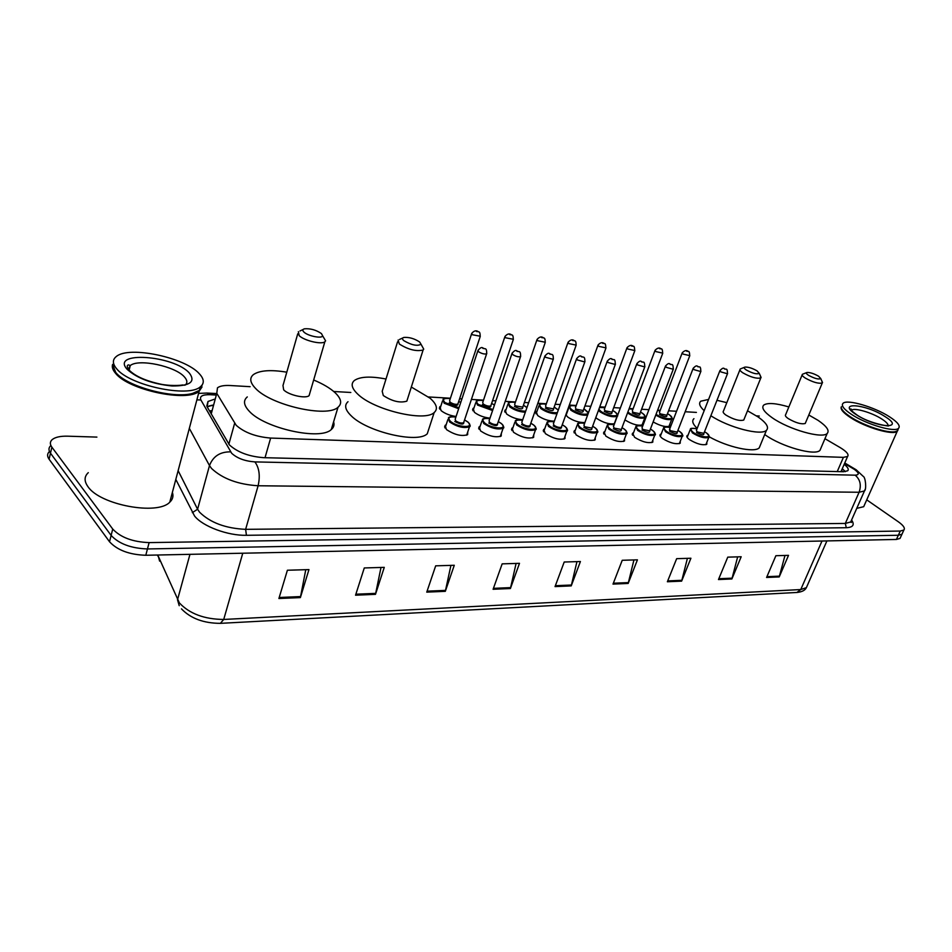 <?xml version="1.0" encoding="UTF-8"?>
<svg xmlns="http://www.w3.org/2000/svg" width="952" height="952" viewBox="0 0 952 952"><rect width="100%" height="100%" fill="white"/><g stroke="black" fill="none" stroke-linecap="round" stroke-linejoin="round"><path stroke-width="1.43" d="M456.091 416.476C450.058 415.643 445.06 413.692 441.109 410.633L439.883 406.647L440.824 406.135M489.994 418.142C483.937 417.488 478.749 415.56 474.429 412.335L473.073 408.36L474.013 407.861M522.719 419.713C516.71 419.285 511.343 417.369 506.607 413.977L505.143 410.014L506.059 409.538M554.326 421.177C548.447 421.022 542.914 419.154 537.713 415.56L536.131 411.621L537.047 411.145M584.909 422.533C579.256 422.736 573.556 420.927 567.797 417.083L565.821 414.858M614.516 423.711C609.316 424.449 603.449 422.736 596.904 418.571L595.809 417.607M642.933 422.783L642.921 424.723C638.423 426.079 632.473 424.497 625.083 420.01L624.928 419.88M501.323 433.434L501.216 436.028C495.516 437.849 488.626 436.159 480.582 430.947L479.201 426.722L480.165 426.198M533.739 434.862L533.644 437.337C528.182 439.062 521.482 437.396 513.544 432.303L512.033 428.102L512.985 427.591M565.036 436.242L564.964 438.586C559.74 440.24 553.207 438.586 545.365 433.624L543.735 429.435L544.675 428.935M595.298 437.563L595.226 439.8C590.228 441.383 583.85 439.741 576.115 434.885L574.365 430.732L575.294 430.245M467.741 431.946L467.634 434.671C461.649 436.587 454.58 434.885 446.428 429.542L445.179 425.294L446.155 424.759M624.548 438.836L624.5 440.978C619.704 442.478 613.481 440.859 605.841 436.111L603.973 431.982L604.889 431.518M652.858 440.062L652.81 442.109C648.217 443.537 642.136 441.93 634.591 437.301L632.616 433.196L633.532 432.743M680.263 441.252L680.228 443.204C675.813 444.572 669.875 442.977 662.413 438.444C660.117 436.647 659.427 435.29 660.343 434.374L661.247 433.922M706.801 442.394L706.789 444.263C702.528 445.56 696.721 444.001 689.367 439.55C687.035 437.765 686.309 436.421 687.189 435.516L688.082 435.076M250.126 386.679L230.217 385.524C224.172 385.215 219.936 385.976 217.472 387.809L216.782 393.319L236.203 425.306C244.426 432.589 255.91 436.837 270.642 438.063L843.412 457.353L847.589 456.472C849.124 454.485 846.602 451.498 840.045 447.511L824.956 438.693M209.488 410.931L211.225 410.728L210.214 412.18M759.291 416.036L756.471 415.869M696.4 412.406L685.166 411.752M676.563 411.264L668.59 410.8M660.236 410.324L657.63 410.169M648.919 409.669L641.577 409.241M633.128 408.753L629.177 408.527M620.347 408.015L613.707 407.635M605.139 407.147L599.76 406.837M590.811 406.314L584.909 405.98M576.234 405.481L569.332 405.076M560.264 404.552L555.159 404.255M546.365 403.755L537.832 403.267M528.634 402.732L524.397 402.482M515.472 401.97L505.214 401.375M495.873 400.84L492.565 400.649M483.521 400.126L471.407 399.435M461.922 398.888L459.614 398.757M450.427 398.222L428.567 396.96M350.812 392.474L333.735 391.498M669.827 424.199L669.815 426.068C665.96 427.365 660.402 425.984 653.143 421.938M214.402 399.221L208 401.47L207.25 407.039L229.408 444.905C237.595 452.319 249.079 456.579 263.859 457.686L843.567 471.728L847.72 470.788C849.029 469.372 847.839 467.218 844.174 464.326M866.736 499.848L898.474 521.886C903.484 525.492 905.292 528.205 903.876 530.026L900.259 531.049L149.119 542.604C132.744 541.974 120.618 537.452 112.729 529.05L51.872 447.154C49.79 444.239 49.873 441.728 52.146 439.645C55.168 437.17 60.321 436.016 67.616 436.183L96.902 437.099M900.568 537.249L900.045 538.404L896.415 539.451L145.799 555.266C129.46 554.718 117.37 550.22 109.528 541.759L49.087 459.209L50.48 453.188C48.397 450.26 48.492 447.737 50.765 445.631C48.492 447.737 48.397 450.26 50.48 453.188L111.122 535.417L50.48 453.188L51.872 447.154M145.799 555.266L147.453 548.947C131.102 548.352 118.988 543.842 111.122 535.417C118.988 543.842 131.102 548.352 147.453 548.947L898.343 535.262L147.453 548.947L149.119 542.604M902.484 533.072L901.961 534.227L898.343 535.262L901.961 534.227L902.484 533.072M842.282 468.693L845.352 471.656M207.143 406.861L212.82 405.1M784.983 555.444L779.224 576.924L788.518 555.349L775.88 555.718L766.586 577.471L779.224 576.924M737.657 556.861L731.886 578.971L741.18 556.753L727.768 557.146L718.474 579.542L731.886 578.971M687.403 558.348L681.632 581.136L690.914 558.241L676.658 558.669L667.376 581.755L681.632 581.136M633.937 559.943L628.177 583.445L637.423 559.835L622.239 560.288L613.005 584.1L628.177 583.445M305.77 569.689L300.38 597.594L308.948 569.593L287.397 570.236L278.9 598.51L300.38 597.594M381.002 567.452L375.481 594.346L384.275 567.356L364.283 567.951L355.548 595.202L375.481 594.346M450.927 565.369L445.31 591.335L454.282 565.274L435.683 565.833L426.758 592.132L445.31 591.335M516.091 563.441L510.403 588.526L519.495 563.334L502.156 563.858L493.1 589.276L510.403 588.526M576.948 561.632L571.224 585.896L580.411 561.525L564.203 562.013L555.04 586.599L571.224 585.896M49.087 459.209C47.017 456.258 47.112 453.723 49.385 451.605M202.026 386.976L199.17 391.212C187.473 402.482 128.365 390.046 115.489 373.208C112.752 369.983 111.777 367.079 112.586 364.485M172.371 492.386C173.645 496.123 172.776 499.372 169.789 502.156C157.734 515.615 99.972 504.988 87.953 486.65C84.038 481.177 84.157 476.512 88.298 472.656M201.8 385.441L199.444 390.177M196.564 392.034L192.173 393.592C173.181 399.328 126.902 386.821 116.013 372.815L115.061 371.625M202.336 384.715L199.385 390.415L192.637 393.378C173.442 399.162 126.675 386.536 115.692 372.387L112.598 364.402M199.408 373.85C204.216 379.063 204.525 383.382 200.336 386.798C188.651 397.984 129.484 385.477 116.584 368.698C112.395 363.664 112.348 359.582 116.418 356.429C129.282 345.517 185.473 357.607 199.408 373.85M321.467 333.605L322.621 335.782C322.3 338.9 307.996 336.104 303.962 332.105C302.296 330.475 302.474 329.38 304.497 328.809C310.471 328.369 316.123 329.963 321.467 333.605M323.573 337.389L325.596 340.828L324.846 341.816C321.502 344.767 304.152 340.637 299.166 335.651L298.369 331.641M297.738 333.819L282.982 385.536L283.66 389.844C288.504 395.056 305.675 398.936 309.091 395.639L309.781 393.307M313.672 380.003C323.002 383.906 330.165 388.166 335.187 392.783C341.328 398.709 342.268 403.529 338.008 407.242C327.31 418.023 270.725 405.266 255.398 388.237C249.959 382.514 249.329 377.944 253.494 374.541C259.777 370.34 270.88 369.555 286.79 372.184M333.617 421.855C334.545 424.878 333.783 427.436 331.296 429.519C320.515 440.752 264.18 428.34 249.055 411.014C243.688 405.195 243.093 400.495 247.282 396.925M419.677 342.018L421.034 344.267C417.25 346.338 411.502 345.124 403.815 340.649C402.018 339.043 402.041 337.972 403.898 337.436C409.182 337.056 414.441 338.591 419.677 342.018M422.081 346.171L423.723 349.134L423.104 350.003C416.31 351.657 408.384 349.682 399.34 344.041L398.126 340.031M397.567 341.839L382.204 391.248L383.299 395.532C392.164 401.316 400.018 403.196 406.837 401.161L407.456 399.233M411.323 387.036L430.066 398.198C436.766 404.183 438.134 408.955 434.183 412.537C424.866 422.152 373.648 409.991 357.69 394.068C351.645 388.273 350.562 383.727 354.465 380.419C360.249 376.564 370.756 376.088 386.012 379.015M429.34 427.412L427.269 433.755C417.857 443.775 366.853 431.899 351.098 415.715C345.112 409.824 344.088 405.147 348.015 401.708M757.114 370.911L759.208 373.279C756.959 374.529 752.651 373.422 746.297 369.995C744.119 368.472 743.667 367.508 744.952 367.091C748.332 366.925 752.377 368.198 757.114 370.911M760.422 375.957L760.803 377.944C756.626 378.908 750.628 377.194 742.81 372.803C740.263 371.042 739.395 369.781 740.239 368.995L744.512 367.27M739.918 369.792L723.472 411.05C722.604 411.918 723.425 413.263 725.924 415.084C733.599 419.57 739.537 421.212 743.762 420.046L744.107 419.189M747.51 410.788L758.03 416.916C766.431 422.867 769.24 427.329 766.455 430.304C761.279 436.028 728.435 427.507 710.87 415.726M760.386 445.036L759.232 447.856C754.4 453.081 727.423 447.202 709.145 436.754M704.171 410.669C699.637 406.409 698.506 403.255 700.791 401.197L708.586 399.435M716.975 400.304L726.816 402.648M697.185 428.412C692.711 424.08 691.628 420.832 693.937 418.678M818.518 376.183L820.743 378.539C818.708 379.646 814.638 378.575 808.51 375.314C806.296 373.827 805.773 372.887 806.951 372.494C810.045 372.351 813.9 373.577 818.518 376.183M821.957 381.288L822.266 383.013C818.47 383.858 812.782 382.204 805.213 378.027C802.572 376.278 801.632 375.028 802.405 374.279L806.594 372.637M802.131 374.957L785.65 414.679C784.853 415.524 785.745 416.845 788.327 418.642C795.765 422.902 801.406 424.509 805.249 423.462L805.547 422.748M808.807 415.001L818.066 420.344C826.705 426.258 829.739 430.625 827.181 433.469C822.361 439.039 788.661 429.459 772.167 417.726C763.968 411.918 761.172 407.694 763.766 405.064C767.633 402.529 775.999 403.16 788.863 406.944M820.981 447.987L819.981 450.344C815.067 456.139 781.473 446.702 765.134 434.814L764.718 434.517M897.903 430.233L897.248 431.256C893.428 435.718 865.118 427.436 850.255 417.428C843.151 412.692 840.188 409.146 841.354 406.766M864.547 504.762L863.69 506.69L856.74 508.38M896.034 431.458L895.249 431.708C888.216 433.91 863.69 425.949 850.564 417.178C845.662 413.953 842.722 411.204 841.735 408.92M898.212 429.066L897.486 430.709L895.63 431.577C888.525 433.791 863.75 425.746 850.493 416.893C844.257 412.763 841.187 409.479 841.294 407.051M889.513 416.797C897.617 422.069 900.628 425.901 898.569 428.281C894.773 432.708 866.439 424.402 851.552 414.429C843.781 409.229 840.949 405.516 843.067 403.291C847.137 398.983 874.471 406.98 889.513 416.797M228.849 444.251L234.644 423.259M265.025 457.71L270.642 438.063M211.225 413.942L216.782 393.319M837.236 471.573L843.412 457.353M215.545 394.997L209.975 394.699C202.407 394.556 199.373 396.306 200.872 399.947L231.669 453.283C237.179 458.305 244.914 461.173 254.886 461.898L855.182 475.179C859.466 474.905 859.216 472.989 854.42 469.419L844.531 463.517M865.201 489.221L864.464 490.946L859.097 492.255L258.111 485.758C238.024 484.473 222.494 478.713 211.534 468.455L209.488 465.576L197.588 509.237L199.575 512.212C210.309 522.707 225.66 528.419 245.628 529.336L845.317 523.445L850.719 521.958L851.504 520.208M851.588 520.006C854.848 524.814 853.087 527.384 846.28 527.717L246.425 535.298L245.628 529.336L258.111 485.758C260.336 475.833 259.253 467.872 254.886 461.898M854.884 468.955L852.802 468.396M246.425 535.298C227.885 535.798 202.669 526.408 194.565 516.02L175.811 479.403M112.729 529.05L109.528 541.759M900.259 531.049L896.415 539.451M230.622 451.867C220.138 451.7 213.093 456.27 209.488 465.576L189.329 428.352M178.131 470.657L197.588 509.237L192.34 512.652M855.182 475.179C860.215 479.487 861.512 485.187 859.097 492.255L845.317 523.445L846.28 527.717M209.975 394.699L207 393.057L198.587 393.39M200.872 399.947L196.874 399.899M211.142 405.385L212.724 405.457M157.734 555.016L179.381 602.913C189.543 613.754 204.335 619.276 223.72 619.454L220.388 623.346C203.657 623.286 190.686 618.455 181.463 608.863M179.226 605.674L177.512 599.796L189.96 554.338M157.949 555.016L159.627 561.133M826.907 540.926L806.38 587.646C805.094 590.347 801.953 591.954 796.943 592.465L800.763 589.55L806.38 587.646L807.26 585.635M242.76 553.231L223.72 619.454L800.763 589.55L822.004 541.022M571.497 585.016L555.373 585.706M510.677 587.61L493.422 588.348M445.572 590.383L427.091 591.18M375.743 593.37L355.87 594.215M300.63 596.571L279.21 597.487M628.451 582.588L613.35 583.231M681.894 580.303L667.721 580.91M732.147 578.162L718.819 578.733M779.486 576.138L766.919 576.674M128.318 369.578L130.257 365.58C138.516 358.38 175.454 366.27 184.414 376.944C187.318 380.157 187.615 382.859 185.307 385.036M189.484 373.232C195.791 381.788 189.995 386.036 172.11 385.988C152.106 383.93 137.136 378.384 127.187 369.352C109.956 350.657 174.335 355.298 189.484 373.232M851.397 410.372L851.54 410.241C854.17 407.397 872.091 412.632 881.873 419.058C886.431 422.033 888.502 424.342 888.085 425.984M884.908 416.512C906.411 429.661 876.518 428.091 856.36 414.727C835.463 401.518 865.416 403.672 884.908 416.512M469.395 424.021L469.479 426.793C463.874 428.543 457.246 426.936 449.57 421.95L448.38 417.999C448.725 416.774 451.236 416.44 455.913 417M455.901 417.047C449.094 416.333 447.262 417.75 450.427 421.284C457.353 427.638 475.643 428.4 467.837 422.069L464.564 419.939M463.85 422.2C463.921 424.901 460.911 424.663 454.806 421.486M477.844 350.872L455.175 419.237L455.663 420.82C458.733 422.807 461.387 423.45 463.624 422.748L463.826 422.117M478.582 351.752L478.035 350.3C482.521 345.338 482.164 348.515 484.973 348.753C486.246 348.599 486.793 350.288 486.639 353.823C484.425 354.358 481.736 353.668 478.582 351.752M484.151 348.539L482.902 348.432L484.151 348.539M486.817 353.252L463.767 422.307M503.025 425.651L503.096 428.281C497.753 429.959 491.291 428.352 483.723 423.497L482.402 419.558C482.712 418.356 485.187 418.059 489.816 418.654M489.804 418.702C483.045 417.94 481.295 419.308 484.556 422.843C491.565 429.09 509.213 429.828 501.347 423.604L498.289 421.605M497.575 423.783C497.67 426.389 494.742 426.139 488.792 423.033M511.926 353.668L489.09 420.808L489.625 422.379C492.648 424.318 495.23 424.961 497.36 424.294L497.563 423.7M512.7 354.584L512.105 353.144C516.531 348.277 516.186 351.431 518.899 351.633C520.173 351.478 520.72 353.156 520.542 356.643C518.435 357.143 515.817 356.464 512.7 354.584M518.126 351.431L516.924 351.324L518.126 351.431M520.72 356.107L497.503 423.89M535.476 427.222L535.548 429.721C530.442 431.315 524.147 429.733 516.674 424.985L515.246 421.07C515.353 419.927 517.781 419.653 522.529 420.248M522.505 420.296C515.817 419.475 514.139 420.82 517.495 424.342C524.576 430.494 541.617 431.197 533.703 425.08L530.835 423.212M530.133 425.318C530.252 427.817 527.396 427.555 521.577 424.521M544.794 356.369L521.803 422.319L522.386 423.89C525.373 425.782 527.884 426.413 529.931 425.782L530.121 425.235M545.615 357.321L544.972 355.893C549.375 351.11 549.006 354.239 551.625 354.406C552.886 354.275 553.433 355.929 553.255 359.344L545.615 357.321M550.899 354.215L549.732 354.12L550.899 354.215M553.409 358.856L530.062 425.413M566.821 428.733L566.892 431.113C562.001 432.625 555.873 431.066 548.495 426.425L546.948 422.533C546.972 421.427 549.363 421.177 554.112 421.795M554.1 421.831C547.459 420.974 545.865 422.283 549.292 425.794C556.444 431.839 572.902 432.529 564.952 426.508L562.263 424.759M561.573 426.793C561.704 429.209 558.931 428.935 553.231 425.972M576.519 358.987L553.398 423.783L554.028 425.342C556.98 427.186 559.431 427.817 561.382 427.21L561.561 426.71M577.376 359.963L576.686 358.535C581.077 353.835 580.66 356.964 583.207 357.083C584.48 356.976 585.016 358.606 584.814 361.962L577.376 359.963M582.529 356.905L581.398 356.81L582.529 356.905M584.968 361.498L561.501 426.889M597.106 430.185L597.178 432.458C592.501 433.898 586.515 432.351 579.244 427.817L577.578 423.949C577.555 422.855 579.899 422.64 584.623 423.283M584.611 423.331C578.031 422.414 576.507 423.7 580.018 427.186C587.229 433.148 603.128 433.815 595.155 427.876L592.632 426.258M591.954 428.221C592.108 430.542 589.395 430.256 583.826 427.365M607.15 361.51L583.933 425.199L584.599 426.746L591.954 428.126M608.042 362.522L607.305 361.094C611.66 356.476 611.243 359.582 613.707 359.678C614.718 359.19 615.254 360.784 615.301 364.485L608.042 362.522M613.064 359.511L611.981 359.416L613.064 359.511M615.456 364.057L591.882 428.305M626.392 431.589L626.464 433.743C621.977 435.123 616.146 433.588 608.959 429.162L607.186 425.318C607.126 424.259 609.447 424.057 614.135 424.723M614.111 424.77C607.59 423.807 606.126 425.068 609.72 428.543C616.979 434.409 632.354 435.052 624.357 429.209L622.001 427.698L624.5 429.245C627.166 432.267 627.82 433.767 626.464 433.743L623.572 441.454M621.335 429.602C621.501 431.839 618.859 431.542 613.397 428.709M636.757 363.962L613.445 426.567L614.159 428.102L621.323 429.495M637.685 364.985L636.9 363.569C641.243 359.035 640.767 362.105 643.183 362.177C644.195 361.7 644.718 363.283 644.766 366.925L637.685 364.985M642.576 362.022L641.529 361.927L642.576 362.022M644.909 366.532L621.263 429.673M654.726 432.934L654.809 434.993C650.502 436.302 644.79 434.79 637.697 430.459L635.829 426.651C635.734 425.603 638.007 425.425 642.671 426.127C636.186 425.163 634.782 426.389 638.447 429.852C645.753 435.635 660.628 436.254 652.608 430.506L650.406 429.09M649.752 430.923C649.942 433.089 647.36 432.779 642.005 430.018M665.377 366.318L641.993 427.888L642.755 429.423L649.74 430.828M666.329 367.365L665.507 365.961C669.815 361.498 669.327 364.557 671.684 364.592C672.707 364.14 673.231 365.699 673.242 369.281L666.329 367.365M671.112 364.449L670.101 364.366L671.112 364.449M673.385 368.912L649.681 431.006M682.156 434.243L682.239 436.206C678.098 437.456 672.528 435.957 665.519 431.72L663.556 427.936C663.425 426.901 665.662 426.758 670.291 427.472M670.279 427.507C663.853 426.472 662.521 427.674 666.245 431.125C673.599 436.813 687.987 437.42 679.966 431.744L677.907 430.435M677.253 432.208C677.467 434.302 674.944 433.993 669.696 431.28L669.553 429.245M693.056 368.614L669.637 429.173L670.422 430.685L677.253 432.101M694.044 369.673L693.187 368.269C697.483 363.878 696.959 366.913 699.244 366.937C700.279 366.496 700.803 368.031 700.803 371.566L694.044 369.673M698.708 366.794L697.733 366.71L698.708 366.794M700.934 371.22L677.181 432.279M708.716 435.492L708.8 437.373C704.825 438.563 699.375 437.087 692.449 432.934L690.39 429.173C690.212 428.174 692.425 428.043 697.031 428.781M697.019 428.817C690.652 427.745 689.367 428.924 693.163 432.351C700.553 437.956 714.488 438.539 706.455 432.958L704.528 431.744L706.574 432.981C709.442 436.052 710.18 437.515 708.8 437.373L705.884 444.703M703.897 433.457C704.123 435.469 701.66 435.147 696.507 432.505M719.855 370.828L696.388 430.411L697.221 431.922L703.897 433.338M720.878 371.899L719.974 370.518C724.258 366.199 723.639 369.186 725.936 369.197C726.971 368.769 727.483 370.292 727.483 373.767L720.878 371.899M725.424 369.078L724.484 368.995L725.424 369.078M727.602 373.458L703.826 433.517M458.662 408.741L444.156 403.22L442.989 399.519C443.156 398.376 445.595 398.067 450.308 398.59M450.296 398.638C443.703 397.912 441.942 399.233 444.989 402.577L458.983 407.765M471.561 333.89L449.618 400.685L450.094 402.172C453.092 404.088 455.687 404.719 457.852 404.065L458.055 403.481M480.296 336.223L472.275 334.723L471.74 333.367C474.108 330.594 476.357 330.082 478.487 331.832C479.701 331.665 480.248 333.307 480.129 336.758L457.983 403.672M476.476 331.51L477.702 331.617L476.476 331.51M458.067 403.577C458.126 406.135 455.199 405.885 449.261 402.815M460.697 402.577L458.733 401.435M492.577 410.526L477.476 405.052L476.19 401.363C476.369 400.221 478.773 399.947 483.39 400.518M483.366 400.554C476.845 399.792 475.155 401.078 478.285 404.422L492.922 409.538M504.822 336.913L482.7 402.529L483.223 404.017C486.186 405.885 488.709 406.516 490.792 405.885L490.97 405.338M513.378 339.293L505.572 337.781L504.988 336.425C507.368 333.724 509.57 333.224 511.593 334.925C512.807 334.747 513.342 336.365 513.223 339.793L490.911 405.528M509.677 334.616L510.855 334.735L509.677 334.616M490.982 405.445C491.065 407.908 488.209 407.646 482.414 404.648M494.421 405.112L491.637 403.374L494.445 405.04M525.337 412.204C519.637 411.954 514.413 410.157 509.653 406.813L508.261 403.136C508.416 402.03 510.772 401.768 515.341 402.375C508.844 401.601 507.226 402.863 510.45 406.195C515.27 409.515 520.351 411.169 525.694 411.181M526.932 407.623L523.433 405.243M536.928 339.84L514.663 404.314L515.234 405.79L522.779 407.135M545.317 342.256L537.713 340.733L537.083 339.388C539.451 336.734 541.617 336.246 543.556 337.924C544.782 337.781 545.317 339.376 545.163 342.72L522.707 407.325M541.724 337.627L542.866 337.734L541.724 337.627M522.791 407.242C522.886 409.622 520.113 409.336 514.437 406.409M556.98 413.751C551.47 413.846 546.067 412.097 540.76 408.527L539.248 404.862C539.379 403.767 541.7 403.541 546.222 404.172M546.198 404.219C539.784 403.35 538.225 404.588 541.533 407.908C547.067 411.538 552.35 413.12 557.372 412.656M558.265 410.157L554.171 407.039M567.939 342.672L545.555 406.04L546.162 407.515L553.517 408.872M576.174 345.112L568.76 343.589L568.094 342.244C570.474 339.65 572.592 339.162 574.437 340.804C575.663 340.673 576.198 342.256 576.031 345.54L553.457 409.062M572.688 340.53L573.782 340.637L572.688 340.53M553.528 408.979C553.647 411.264 550.934 410.978 545.389 408.122M587.61 415.12C582.493 415.726 576.9 414.072 570.831 410.169L569.225 406.54C569.082 405.481 571.367 405.266 576.079 405.909M576.067 405.957C569.701 405.052 568.213 406.254 571.593 409.574C578.661 413.834 584.183 415.191 588.158 413.62M588.36 413.061L583.897 408.789M597.915 345.397L575.424 407.718L576.079 409.17L583.255 410.55M606.007 347.873L598.772 346.349L598.058 345.005C600.45 342.458 602.533 341.982 604.294 343.601C605.258 343.101 605.781 344.66 605.865 348.277L583.183 410.728M602.616 343.339L603.675 343.434L602.616 343.339M583.255 410.657C583.409 412.87 580.756 412.573 575.317 409.776M616.979 414.239L617.063 416.274C612.683 417.559 606.971 416.06 599.927 411.764L598.463 410.383M598.879 409.241L600.676 411.169C607.709 416.797 622.763 417.571 615.016 411.966L612.66 410.467M626.916 348.051L604.341 409.336L605.032 410.776L612.029 412.168M634.853 350.55L627.796 349.015L627.047 347.682C629.451 345.183 631.485 344.731 633.163 346.302C634.139 345.826 634.663 347.361 634.722 350.919L611.957 412.347M631.557 346.052L632.58 346.147L631.557 346.052M612.029 412.275C612.196 414.417 609.613 414.108 604.282 411.371M604.96 407.635L599.498 407.551M644.754 415.822L644.837 417.761C640.636 418.999 635.055 417.512 628.106 413.311L627.547 412.882M627.903 411.942L628.832 412.728C635.9 418.261 650.478 419.023 642.719 413.501L640.506 412.097M654.964 350.61L632.318 410.895L633.056 412.335L639.887 413.739M662.77 353.132L655.88 351.597L655.095 350.276C657.499 347.825 659.51 347.373 661.104 348.92C662.08 348.444 662.592 349.967 662.651 353.478L639.815 413.918M659.558 348.682L660.557 348.777L659.558 348.682M639.887 413.846C640.065 415.905 637.554 415.596 632.318 412.918M629.093 408.753L632.949 409.229L629.07 408.836M671.66 417.357L671.755 419.213C667.947 420.403 662.616 419.023 655.761 415.084M656.083 414.227L656.095 414.239C663.211 419.689 677.336 420.427 669.553 414.977L667.483 413.68M682.132 353.097L659.427 412.418L660.2 413.846L666.876 415.25M689.807 355.632L683.072 354.096L682.251 352.775C684.643 350.372 686.618 349.931 688.153 351.455C689.141 350.99 689.653 352.49 689.688 355.953L666.805 415.429M686.678 351.228L687.641 351.312L686.678 351.228M666.876 415.37C667.078 417.357 664.615 417.047 659.486 414.417M660.033 410.847L657.534 410.431M439.883 406.647L439.36 408.253M473.073 408.36L472.573 409.86M505.143 410.014L504.667 411.407M536.131 411.621L535.678 412.918M479.201 426.722L478.654 428.329M512.033 428.102L511.51 429.59M543.735 429.435L543.235 430.828M574.365 430.732L573.889 432.018M445.179 425.294L444.608 427.02M603.973 431.982L603.532 433.184M632.616 433.196L632.199 434.302M660.343 434.374L659.95 435.409M687.189 435.516L686.82 436.48M843.056 471.716L841.425 470.657M212.701 405.54L209.333 405.861M840.985 471.668L847.589 456.472M851.29 520.684L851.278 522.505L850.719 521.958L864.464 490.946C866.665 489.542 865.606 477.119 863.19 476.345L856.229 469.824L844.757 462.981M903.876 530.026L900.045 538.404M215.937 393.533L207 393.057M206.774 406.052L208 401.47M157.734 555.92L157.615 555.028M796.943 592.465L220.59 623.334M199.17 391.212L169.789 502.156M200.336 386.798L199.385 390.415M184.7 385.191L182.213 384.989C183.724 384.905 174.24 386.524 161.697 384.382C146.072 381.109 135.101 376.254 128.817 369.804C126.806 366.734 126.747 365.104 128.627 364.89L130.257 365.58L129.163 370.019M322.621 335.782L325.596 340.828M324.846 341.816L309.091 395.639M338.008 407.242L331.296 429.519M303.164 329.452L299.963 330.975M421.034 344.267L423.723 349.134M423.104 350.003L406.837 401.161M434.183 412.537L427.269 433.755M402.827 337.924L399.483 339.471M759.208 373.279L761.112 377.456M760.803 377.944L743.762 420.046M766.455 430.304L759.232 447.856M820.743 378.539L822.54 382.573M822.266 383.013L805.249 423.462M827.181 433.469L819.981 450.344M897.248 431.256L863.69 506.69M898.569 428.281L897.486 430.709M887.883 425.984L888.037 425.58C892.94 427.127 869.343 423.902 856.764 414.822C851.861 411.228 849.934 409.241 850.957 408.872L851.445 410.443M464.576 419.892L468.027 422.117C470.3 424.913 470.788 426.472 469.479 426.793L466.647 435.207M447.856 419.594L445.072 428.031M498.301 421.558L501.525 423.652C503.894 426.496 504.417 428.043 503.096 428.281L500.252 436.552M481.902 421.046L479.106 429.328M530.847 423.176L533.87 425.116C536.309 428.031 536.868 429.566 535.548 429.721L532.68 437.849M514.758 422.45L511.938 430.59M562.275 424.723L565.107 426.544C567.63 429.495 568.225 431.018 566.892 431.113L564.012 439.086M546.496 423.818L543.652 431.803M592.644 426.222L595.298 427.912C597.904 430.911 598.522 432.422 597.178 432.458L594.286 440.288M577.15 425.139L574.294 432.981M606.781 426.425L603.925 434.136M650.418 429.055L652.739 430.53C655.488 433.577 656.178 435.064 654.809 434.993L651.894 442.573M635.448 427.674L632.58 435.254M677.919 430.411L680.085 431.78C682.893 434.838 683.607 436.313 682.239 436.206L679.323 443.656M663.187 428.888L660.319 436.337M690.045 430.066L687.177 437.396M442.502 401.006L439.812 409.229M460.72 402.517L458.745 401.387M475.726 402.744L473.013 410.824M526.956 407.539L523.445 405.195M507.821 404.433L505.095 412.371M558.312 410.026L554.183 407.004M538.832 406.064L536.095 413.858M588.526 412.597L583.909 408.753M568.82 407.646L566.071 415.31M614.266 423.795L617.063 416.274C618.348 416.286 617.717 414.858 615.159 412.002L612.672 410.431M604.972 407.599L599.582 407.337M642.029 425.163L644.837 417.761C646.134 417.821 645.48 416.405 642.85 413.525L640.517 412.061M668.935 426.496L671.755 419.213C673.064 419.308 672.374 417.904 669.673 415.012L667.495 413.644M660.045 410.812L657.558 410.383"/></g></svg>
